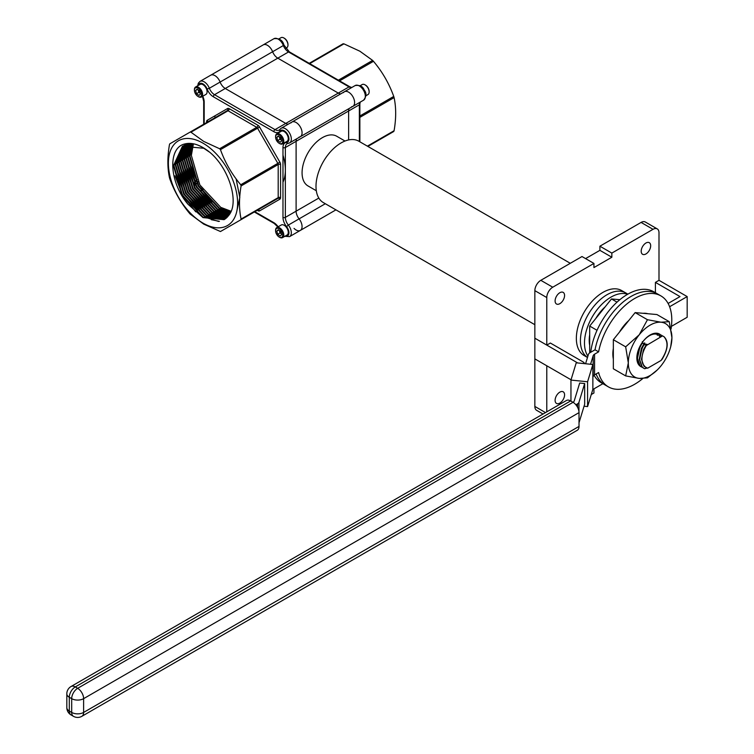 <?xml version="1.0" encoding="UTF-8"?>
<svg xmlns="http://www.w3.org/2000/svg" width="754" height="754" viewBox="0 0 754 754"><rect width="100%" height="100%" fill="white"/><g stroke="black" fill="none" stroke-linecap="round" stroke-linejoin="round"><path stroke-width="1.13" d="M202.996 143.166A48.953 28.266 -120 0 0 168.378 163.156A48.953 28.266 -120 0 0 202.996 223.118A48.953 28.266 -120 0 0 237.614 203.128A48.953 28.266 -120 0 0 202.996 143.166M190.941 132.195L203.684 141.394L219.621 148.745L256.728 127.322L228.047 110.772L190.941 132.195L190.093 132.11L227.199 110.687A1.687 0.971 60 0 1 228.047 110.772A1.687 0.971 -60 0 0 229.244 108.699A3.374 1.951 -120 0 0 227.548 108.529A1.687 1.376 -120 0 1 227.199 110.687L169.82 143.816L169.471 144.589C167.36 156.823 167.36 167.859 169.471 177.708L169.82 178.877C174.504 191.874 181.262 203.58 190.093 214.004L203.684 224.098L220.46 231.535L277.849 198.406L220.46 231.535L277.849 198.406L240.743 219.829L241.092 219.056L278.198 197.633L278.198 164.513L241.092 185.936C238.98 198.217 238.98 209.254 241.092 219.056M197.727 85.767L198.311 83.204L199.97 81.413L210.705 75.212A8.445 4.873 60 0 1 214.928 75.626A8.445 4.873 60 0 1 220.102 82.054A8.445 4.873 -120 0 0 225.267 88.491L285.766 123.42A8.445 4.873 -120 0 0 288.169 124.222A8.445 4.873 60 0 1 285.766 123.42L225.267 88.491A8.445 4.873 60 0 1 220.102 82.054A8.445 4.873 -120 0 0 214.928 75.626A8.445 4.873 -120 0 0 210.705 75.212L263.231 44.882A8.445 4.873 60 0 1 267.453 45.306A8.445 4.873 60 0 1 272.618 51.734A8.445 4.873 -120 0 0 277.792 58.162L338.292 93.091A8.445 4.873 -120 0 0 340.685 93.892A8.445 4.873 60 0 1 338.292 93.091L277.792 58.162A8.445 4.873 60 0 1 272.618 51.734A8.445 4.873 -120 0 0 267.453 45.306A8.445 4.873 -120 0 0 263.231 44.882L273.975 38.68A8.445 4.873 60 0 1 278.198 39.104A8.445 4.873 60 0 1 283.363 45.532L209.358 88.265A8.445 4.873 -120 0 0 214.522 94.693L275.022 129.622L349.036 86.889A8.445 4.873 -120 0 0 351.43 87.69M285.323 236.021A6.748 3.902 -120 0 0 288.895 233.504A6.748 3.902 -120 0 0 286.548 226.615A10.132 5.844 60 0 1 282.976 217.378L282.976 147.52A10.132 5.844 60 0 1 286.548 142.431A6.748 3.902 -120 0 0 287.538 134.325A6.748 3.902 -120 0 0 280.026 131.13A1.687 1.329 35.1 0 1 280.186 129.16A8.445 4.873 60 0 1 281.138 128.274L291.883 122.073A8.445 4.873 60 0 1 296.105 122.497A8.445 4.873 60 0 1 301.619 129.933A8.445 4.873 60 0 1 300.328 136.691A8.445 4.873 -120 0 0 301.619 129.933A8.445 4.873 -120 0 0 296.105 122.497A8.445 4.873 -120 0 0 291.883 122.073A8.445 4.873 -120 0 0 290.931 122.959M231.092 211.261L220.752 207.35L199.867 184.947L191.356 155.399L193.297 144.476M230.554 212.449L218.962 208.387L198.076 185.974L189.565 156.436L192.025 144.325M192.336 144.363L190.008 156.182L198.528 185.72L219.405 208.123L230.696 212.157M229.97 213.552L217.171 209.414L196.294 187.011L187.774 157.473L190.79 144.268M191.101 144.278L188.217 157.209L196.737 186.756L217.614 209.16L230.121 213.288M229.329 214.588L215.38 210.451L194.504 188.048L185.984 158.5L189.603 144.278M189.895 144.268L186.427 158.246L194.947 187.784L215.823 210.196L229.499 214.334M228.66 215.54L213.589 211.488L192.713 189.075L184.193 159.537L188.462 144.363M188.745 144.334L184.636 159.282L193.156 188.82L214.032 211.224L228.83 215.314M227.962 216.426L211.799 212.515L190.922 190.112L182.402 160.574L187.36 144.514M187.633 144.466L182.845 160.31L191.365 189.857L212.242 212.26L228.142 216.21M227.237 217.237L210.008 213.552L189.131 191.148L180.611 161.601L186.295 144.74M186.558 144.674L181.054 161.347L189.574 190.885L210.451 213.297L227.416 217.039M226.454 217.981L208.217 214.588L187.341 192.185L178.821 162.638L185.267 145.032M185.522 144.947L179.263 162.383L187.784 191.921L208.66 214.325L226.652 217.802M225.644 218.651L206.426 215.616L185.55 193.213L177.03 163.675L184.278 145.381M185.993 144.221L187.567 143.439M184.523 145.286L177.473 163.411L185.993 192.958L206.869 215.361L225.851 218.49M224.796 219.263L204.636 216.652L183.759 194.249L175.239 164.702L183.326 145.805M188.877 143.364L184.655 144.994M183.561 145.692L175.682 164.447L184.202 193.985L205.079 216.398L225.012 219.112M187.906 204.164L202.996 217.604L224.098 219.687L228.886 215.229C240.187 201.582 227.717 164.787 207.133 150.272C198.745 144.259 191.139 142.186 184.325 144.061C167.492 148.368 169.377 182.44 187.906 204.164L181.968 195.286L173.448 165.739L182.411 146.295L203.74 148.255L209.207 151.922M182.638 146.163L173.901 165.484L182.411 195.022L203.288 217.425L224.136 219.668M282.976 182.176A42.205 24.364 -120 0 0 282.976 155.164A42.205 24.364 -120 0 1 282.976 182.176M220.46 149.641C225.069 162.496 231.827 174.212 240.743 184.768L277.849 163.345L257.566 128.218L220.46 149.641L219.621 148.745M359.875 102.318A8.445 4.873 -120 0 0 359.366 104.797L348.621 110.998L348.621 139.924L348.621 110.998A8.445 4.873 60 0 1 349.13 108.519A8.445 4.873 -120 0 0 348.621 110.998L296.105 141.318L296.105 211.177A8.445 4.873 -120 0 0 299.084 218.867A8.445 4.873 60 0 1 300.328 230.422A8.445 4.873 -120 0 0 299.084 218.867A8.445 4.873 60 0 1 296.105 211.177L296.105 141.318A8.445 4.873 60 0 1 296.605 138.84A8.445 4.873 -120 0 0 296.105 141.318L285.361 147.52L285.361 217.378L318.819 198.066M241.092 185.936L240.743 184.768M195.738 211.836L182.515 194.966L175.003 175.823M219.442 221.337L211.28 219.687M197.529 210.8L184.306 193.929L176.794 174.796M199.31 209.772L186.097 192.901L178.585 173.759M236.125 178.934L239.81 197.463L236.813 211.205M224.833 219.197L223.825 219.263M223.024 219.273L214.862 217.614M201.101 208.735L187.887 191.865L180.376 172.723M202.892 207.699L189.669 190.828L182.166 171.686M204.683 206.671L191.459 189.801L183.957 170.658M206.473 205.635L193.25 188.764L185.748 169.622M208.264 204.598L195.041 187.727L187.539 168.585M210.055 203.571L196.832 186.7L189.329 167.558M211.846 202.534L198.622 185.663L191.12 166.521M218.66 221.45L206.511 217.689M224.522 219.339L223.25 219.395M222.242 219.386L210.093 215.616M229.65 214.098L219.046 210.451M309.715 63.619L343.937 43.855L359.875 51.215L372.617 60.414L338.395 80.178M339.583 80.867L373.466 61.31L372.617 60.414M373.466 61.31C382.297 71.724 389.055 83.43 393.739 96.427L359.865 115.984M359.865 117.37L394.088 97.605L393.739 96.427M394.088 97.605C396.199 107.445 396.199 118.482 394.088 130.725L367.377 146.144M393.739 131.498L367.877 146.427L393.739 131.498L394.088 130.725M343.456 92.629A8.445 4.873 60 0 1 344.408 91.752A8.445 4.873 60 0 1 348.621 92.167A8.445 4.873 60 0 1 354.144 99.603A8.445 4.873 60 0 1 352.844 106.371A8.445 4.873 60 0 1 351.609 106.748M343.937 43.855L343.098 43.779L309.215 63.336L343.098 43.779M559.836 403.079A6.701 3.864 120 0 0 564.218 397.179A6.701 3.864 120 0 0 563.191 391.807A6.701 3.864 120 0 0 559.836 392.137A6.701 3.864 120 0 0 555.462 398.046A6.701 3.864 120 0 0 556.49 403.409A6.701 3.864 120 0 0 559.836 403.079M645.933 253.957A6.701 3.864 120 0 0 650.316 248.047A6.701 3.864 120 0 0 649.288 242.684A6.701 3.864 120 0 0 645.933 243.014A6.701 3.864 120 0 0 641.56 248.914A6.701 3.864 120 0 0 642.587 254.287A6.701 3.864 120 0 0 645.933 253.957M559.836 303.664A6.701 3.864 120 0 0 564.218 297.755A6.701 3.864 120 0 0 563.191 292.392A6.701 3.864 120 0 0 559.836 292.722A6.701 3.864 120 0 0 555.462 298.622A6.701 3.864 120 0 0 556.49 303.994A6.701 3.864 120 0 0 559.836 303.664M534.85 324.701L323.343 202.59A35.447 20.471 -60 0 1 317.905 174.183A35.447 20.471 -60 0 1 341.072 142.94A35.447 20.471 -60 0 1 358.791 141.187L570.297 263.297M345.012 141.026L336.718 136.238A28.699 16.569 120 0 0 322.363 137.652A28.699 16.569 120 0 0 303.617 162.949A28.699 16.569 120 0 0 308.018 185.946L316.312 190.734M348.621 92.167A8.445 4.873 -120 0 0 344.408 91.752L355.153 85.551A8.445 4.873 60 0 1 359.366 85.965A8.445 4.873 60 0 1 364.879 93.402A8.445 4.873 60 0 1 363.588 100.169L352.844 106.371A8.445 4.873 -120 0 0 354.144 99.603A8.445 4.873 -120 0 0 348.621 92.167M661.447 335.191L662.446 335.926M661.051 360.45C667.865 350.176 668.817 342.241 663.916 336.633L664.029 336.708C668.779 341.496 668.176 348.979 662.201 359.14L661.051 360.45L647.639 368.197L643.982 366.274L641.456 359.281L643.548 349.611L646.63 344.182L647.168 344.493L646.338 345.511L662.53 335.898L663.463 336.359M663.916 336.633L662.766 336.03L663.916 336.633M641.466 366.981L639.929 365.822L637.177 358.159L639.496 347.566L641.597 343.541L645.009 343.24L641.654 348.819L639.345 359.413L642.088 367.075L643.633 368.225M642.521 367.462L640.193 365.982L637.441 358.32L639.76 347.726L641.871 343.701M647.318 368.009L644.632 368.734L642.361 367.236L639.609 359.564L641.927 348.97L643.765 344.795M642.295 341.685L642.842 341.996L641.597 343.541M655.867 334.088L655.066 333.852M641.032 366.717A18.756 10.829 120 0 1 636.847 357.971A18.756 10.829 120 0 1 645.631 338.489A18.756 10.829 120 0 1 660.344 334.653L658.101 335.313M662.53 335.898L660.268 336.567M639.335 358.866L641.39 348.367L644.463 342.929M637.168 357.622L637.13 356.972M646.338 345.511C642.059 352.655 640.9 358.847 642.879 364.078L645.669 367.49M644.029 344.955L646.63 344.182M659.392 336.359L660.636 334.804M657.224 335.106L658.468 333.551M641.089 222.421L599.901 246.2L611.843 253.09L653.021 229.32L641.089 222.421A8.445 4.873 -60 0 1 645.311 222.006L657.243 228.896A8.445 4.873 120 0 0 653.021 229.32M534.85 290.658L534.85 338.207L546.782 345.096L546.782 297.547L534.85 290.658A8.445 4.873 -60 0 1 540.816 280.318L552.748 287.208A8.445 4.873 120 0 0 546.782 297.547M602.889 383.692L593.935 388.866L593.935 393.004L591.259 394.549M214.928 115.824L214.928 117.765M299.084 137.077A8.445 4.873 -120 0 0 300.328 136.691L352.844 106.371M294.041 228.396A8.445 4.873 -120 0 0 300.328 230.422L335.945 209.857M657.243 228.896A8.445 4.873 120 0 1 658.996 232.76L658.996 280.318L655.414 282.382L655.414 292.722M540.816 280.318L581.994 256.539L593.935 263.429L552.748 287.208M577.668 362.938L534.85 338.207L534.85 358.885L546.782 365.775L546.782 411.854M571.042 379.78L534.85 358.885L534.85 406.434L545.5 412.589M584.529 363.645A5.061 2.922 0 0 0 583.078 361.92L550.363 343.032L546.782 345.096M593.935 263.429L593.935 267.566L611.843 257.227L611.843 253.09M585.575 258.603L599.901 250.337L599.901 246.2M543.031 414.021L536.594 410.299A8.445 4.873 -60 0 1 534.85 406.434M599.901 250.337L611.843 257.227M594.048 375.219A52.526 30.32 120 0 0 601.23 382.74L604.812 384.804A52.526 30.32 120 0 1 596.112 373.975A52.526 30.32 120 0 0 604.812 384.804L608.393 386.868A52.526 30.32 120 0 0 634.651 384.267A52.526 30.32 120 0 0 642.776 378.546M590.561 364.257L593.162 355.747A5.061 2.922 180 0 1 594.567 354.192L594.567 374.87L598.61 372.533A52.526 30.32 120 0 0 608.393 386.868M585.575 363.748L588.45 354.333A5.061 2.922 0 0 1 589.854 352.778L595.029 349.79A52.526 30.32 120 0 1 631.07 296.435A52.526 30.32 120 0 1 657.328 293.834A52.526 30.32 120 0 0 631.07 296.435A52.526 30.32 120 0 0 595.029 349.79L598.61 351.854L594.567 354.192M671.032 329.017A52.526 30.32 120 0 0 660.909 295.898A52.526 30.32 120 0 0 634.651 298.499A52.526 30.32 120 0 0 598.61 351.854M570.957 380.073L587.583 381.769L592.861 364.493L576.235 362.797L570.957 380.073L570.957 401.1M592.861 364.493L592.861 389.3L587.583 406.576L584.058 406.218M71.046 686.517A8.445 8.445 0 0 0 66.823 693.831A8.445 4.873 180 0 0 69.293 697.271L69.293 711.06L71.687 712.436L71.687 698.656L69.293 697.271A8.445 4.873 -60 0 1 75.268 686.932A8.445 4.873 -120 0 0 71.046 686.517L566.433 400.506A8.445 4.873 60 0 1 570.655 400.921L75.268 686.932L77.653 688.317L573.04 402.306A5.061 2.922 180 0 0 574.237 400.864L579.685 383.032L584.67 383.541L584.67 404.21L579.015 422.749M575.896 404.785L577.545 403.842A5.061 2.922 0 0 0 578.949 402.278L584.67 383.541M579.015 412.636L83.619 698.656L83.619 712.436L579.015 426.425L579.015 412.636A8.445 4.873 60 0 0 573.04 402.306L570.655 400.921M579.015 426.425A8.445 4.873 60 0 1 577.262 430.289L81.875 716.3A8.445 4.873 -120 0 0 83.619 712.436A8.445 4.873 180 0 1 71.687 712.436A8.445 4.873 -60 0 0 73.43 716.3A8.445 8.445 0 0 0 81.875 716.3M587.583 381.769L587.583 406.576M594.567 374.87A5.061 2.922 0 0 0 593.162 376.425L593.162 355.747M592.861 377.405L593.162 376.425M660.909 295.898L653.756 291.76A52.526 30.32 120 0 0 627.488 294.362A52.526 30.32 120 0 0 590.74 352.269M655.414 282.382L680.014 296.586L668.11 303.457M671.399 326.369L687.177 317.264L687.177 296.586L669.609 306.727M687.177 296.586L658.996 280.318M360.044 85.786L362.156 84.561A5.787 3.346 60 0 1 365.049 84.853L365.539 85.136A5.099 2.95 60 0 1 369.14 91.385A5.099 2.95 60 0 1 369.14 91.649M365.539 85.136L365.049 84.853A5.787 3.346 60 0 1 369.14 91.941A5.787 3.346 60 0 1 367.943 94.589L365.831 95.815M278.867 38.925L280.988 37.7A5.787 3.346 60 0 1 283.881 37.983L284.362 38.266A5.099 2.95 60 0 1 287.971 44.514A5.099 2.95 60 0 1 287.962 44.788M284.362 38.266L283.881 37.983A5.787 3.346 60 0 1 287.971 45.08A5.787 3.346 60 0 1 286.774 47.728L285.7 48.35M279.319 136.766L279.564 137.605A2.997 1.734 -120 0 0 281.251 140.065A2.997 1.734 -120 0 0 281.402 140.169M282.524 139.481A5.099 2.95 -120 0 0 278.49 134.655A5.099 2.95 -120 0 0 275.587 137.068A5.099 2.95 -120 0 0 275.86 138.811A5.099 2.95 -120 0 0 279.197 143.317A5.099 2.95 -120 0 0 282.524 139.481M279.432 143.439A5.787 3.346 -120 0 0 279.677 143.59A5.787 3.346 -120 0 0 282.571 143.882A5.787 3.346 -120 0 0 283.457 139.245A5.787 3.346 -120 0 0 276.784 133.854A5.787 3.346 -120 0 0 275.587 136.502A5.787 3.346 -120 0 0 275.596 136.794M282.571 143.882L287.057 141.29A5.787 3.346 -120 0 0 287.953 136.653A5.787 3.346 -120 0 0 281.27 131.262L276.784 133.854M278.254 135.993L280.686 137.765L281.619 140.923L280.13 142.299L277.698 140.527L276.765 137.369L278.254 135.993M281.402 140.178L280.036 139.179L277.698 140.527M279.414 136.842A2.997 1.734 -120 0 0 279.564 137.605L280.036 139.179M278.65 136.285L276.765 137.369M279.319 230.498L279.564 231.337A2.997 1.734 -120 0 0 281.251 233.797A2.997 1.734 -120 0 0 281.402 233.9M282.524 233.212A5.099 2.95 -120 0 0 278.49 228.387A5.099 2.95 -120 0 0 275.587 230.79A5.099 2.95 -120 0 0 275.86 232.543A5.099 2.95 -120 0 0 279.197 237.048A5.099 2.95 -120 0 0 282.524 233.212M279.432 237.171A5.787 3.346 -120 0 0 279.677 237.322A5.787 3.346 -120 0 0 282.571 237.614A5.787 3.346 -120 0 0 283.457 232.977A5.787 3.346 -120 0 0 276.784 227.585A5.787 3.346 -120 0 0 275.587 230.234A5.787 3.346 -120 0 0 275.596 230.526M282.571 237.614L287.057 235.022A5.787 3.346 -120 0 0 287.953 230.385A5.787 3.346 -120 0 0 281.27 224.994L276.784 227.585M278.254 229.725L280.686 231.497L281.619 234.654L280.13 236.03L277.698 234.258L276.765 231.101L278.254 229.725M281.402 233.91L280.036 232.911L277.698 234.258M279.414 230.573A2.997 1.734 -120 0 0 279.564 231.337L280.036 232.911M278.65 230.008L276.765 231.101M198.142 89.905L198.396 90.734A2.997 1.734 -120 0 0 200.074 93.204A2.997 1.734 -120 0 0 200.225 93.308L198.858 92.318L196.53 93.666L198.952 95.438L200.451 94.061L199.518 90.904L197.086 89.123L195.588 90.508L196.53 93.666M201.356 92.619A5.099 2.95 -120 0 0 197.322 87.794A5.099 2.95 -120 0 0 194.409 90.197A5.099 2.95 -120 0 0 194.683 91.95A5.099 2.95 -120 0 0 198.019 96.446A5.099 2.95 -120 0 0 201.356 92.619M198.255 96.578A5.787 3.346 -120 0 0 198.509 96.729A5.787 3.346 -120 0 0 201.403 97.012A5.787 3.346 -120 0 0 202.289 92.384A5.787 3.346 -120 0 0 195.606 86.993A5.787 3.346 -120 0 0 194.409 89.641A5.787 3.346 -120 0 0 194.419 89.933M201.403 97.012L205.889 94.429A5.787 3.346 -120 0 0 206.775 89.792A5.787 3.346 -120 0 0 200.102 84.401L195.606 86.993M198.245 89.971A2.997 1.734 -120 0 0 198.396 90.734L198.858 92.318M197.482 89.415L195.588 90.508M200.074 186.935A2.997 1.734 -120 0 0 200.225 187.039L198.754 186.106M198.302 182.016A5.099 2.95 -120 0 0 196.36 181.356M195.729 181.469A5.099 2.95 -120 0 0 194.607 182.704M194.428 183.514A5.099 2.95 -120 0 0 194.409 183.929A5.099 2.95 -120 0 0 194.683 185.682M195.427 180.837A5.787 3.346 -120 0 0 194.532 182.308M196.624 183.279L195.588 184.24L195.87 185.182M201.12 189.942A5.099 2.95 -120 0 0 201.62 187.869M202.93 189.867L201.582 190.639A5.787 3.346 -120 0 0 202.477 189.188M198.142 183.637L198.396 184.466A2.997 1.734 -120 0 1 198.245 183.703M196.766 183.561L195.588 184.24M627.875 294.145L625.707 292.901A37.521 21.659 120 0 0 606.951 294.757A37.521 21.659 120 0 1 625.707 292.901L621.645 290.554A37.521 21.659 120 0 0 602.889 292.411A37.521 21.659 120 0 0 578.375 325.474A37.521 21.659 120 0 0 584.124 355.539L587.489 357.481M606.951 294.757A37.521 21.659 120 0 0 582.635 327.179A37.521 21.659 120 0 0 587.498 357.453A37.521 21.659 120 0 1 582.635 327.179A37.521 21.659 120 0 1 606.951 294.757M627.658 294.267A37.521 21.659 120 0 0 611.013 297.104A37.521 21.659 120 0 0 587.903 356.124M589.694 334.767A30.829 17.804 120 0 0 589.213 340.327A30.829 17.804 120 0 0 589.694 345.323M589.694 352.872L589.694 326.067L597.027 330.299M619.845 299.696L611.494 298.952L617.026 302.147M611.494 298.952L589.694 326.067M619.939 299.621A30.829 17.804 120 0 0 619.42 299.658M605.066 306.953A30.829 17.804 120 0 0 595.82 318.452M637.177 358.169A17.417 10.056 -60 0 1 637.13 357.038A17.417 10.056 -60 0 1 644.425 339.847A17.417 10.056 -60 0 1 657.658 334.587M613.341 348.414A30.829 17.804 120 0 0 612.851 353.975A30.829 17.804 120 0 0 613.341 358.97M625.66 346.831L639.213 334.804A30.829 17.804 120 0 0 628.318 362.9A30.829 17.804 120 0 0 639.213 378.404A30.829 17.804 120 0 0 657.215 370.016L647.46 377.848L639.213 378.404L625.66 375.897L613.341 368.781L613.341 339.715L625.66 346.831L628.318 362.9L625.66 375.897M639.213 334.804L647.46 319.715L661.013 322.222L669.26 321.666L671.918 337.726L670.73 346.614A30.829 17.804 120 0 0 671.918 337.726A30.829 17.804 120 0 0 661.013 322.222A30.829 17.804 120 0 0 639.213 334.804M669.26 321.666L656.941 314.55L646.037 313.57L635.141 312.599L647.46 319.715M635.141 312.599L613.341 339.715M657.215 370.016A30.829 17.804 120 0 0 661.013 365.822A30.829 17.804 120 0 0 670.73 346.614M647.865 313.739A30.829 17.804 120 0 0 643.058 313.306M628.704 320.601A30.829 17.804 120 0 0 619.468 332.099M199.97 81.413A8.445 4.873 60 0 1 204.183 81.828A8.445 4.873 60 0 1 209.358 88.265L207.124 89.038A6.748 3.902 -120 0 0 202.326 83.571A6.748 3.902 -120 0 0 198.359 85.4M280.026 131.13A10.132 5.844 60 0 1 273.825 131.686A1.687 0.971 120 0 1 275.022 129.622A8.445 4.873 -120 0 0 279.244 130.037L281.138 128.274A8.445 4.873 60 0 1 285.361 128.698A8.445 4.873 60 0 1 290.874 136.135A8.445 4.873 60 0 1 289.583 142.902A8.445 4.873 60 0 1 288.339 143.279A1.687 1.329 -95.1 0 1 286.548 142.431M273.975 38.68C279.414 38.19 282.722 40.292 283.909 45.014L283.363 45.532A8.445 4.873 -120 0 0 288.537 51.96L214.522 94.693A1.687 0.971 120 0 0 213.335 96.757A10.132 5.844 60 0 1 207.124 89.038M273.825 131.686L213.335 96.757M202.751 96.239A10.132 5.844 60 0 1 204.183 102.035L204.183 123.976M254.833 211.695L273.825 222.656A10.132 5.844 60 0 1 278.132 226.803M279.885 199.179A3.374 1.951 -120 0 0 280.582 197.633A1.687 0.971 0 0 0 278.198 197.633A1.687 0.971 -120 0 1 277.849 198.406A1.687 1.376 -120 0 1 279.885 199.179L259.602 210.884A3.374 1.951 -120 0 1 257.915 210.715L257.218 210.319M206.577 122.591L206.577 121.79A3.374 1.951 -120 0 1 207.275 120.244L227.548 108.529M229.244 108.699L257.915 125.258A1.687 0.971 -60 0 1 256.728 127.322A1.687 0.971 60 0 1 257.566 128.218L259.602 127.04A3.374 1.951 -120 0 0 257.915 125.258M259.602 127.04L279.885 162.167L277.849 163.345A1.687 0.971 60 0 1 278.198 164.513A1.687 0.971 0 0 1 280.582 164.513A3.374 1.951 -120 0 0 279.885 162.167M280.582 164.513L280.582 197.633M325.313 203.731L288.339 225.069A8.445 4.873 60 0 1 289.583 236.624L300.328 230.422M279.244 130.037A8.445 4.873 -120 0 0 279.725 129.679M287.66 143.42A8.445 4.873 -120 0 0 287.104 143.656A8.445 4.873 -120 0 0 285.361 147.52A1.687 0.971 0 0 1 282.976 147.52M282.976 217.378A1.687 0.971 0 0 0 285.361 217.378A8.445 4.873 -120 0 0 288.339 225.069L286.548 226.615M203.693 124.259L203.693 101.347A1.687 0.971 0 0 0 204.183 102.035M273.825 222.656A1.687 0.971 120 0 0 274.173 223.429L254.334 211.978M207.275 120.244A1.687 1.376 -120 0 1 206.945 122.384L207.067 122.478M207.048 122.308A1.687 0.971 0 0 0 206.577 121.79M257.689 210.046L257.689 210.046A1.687 0.971 -60 0 1 257.915 210.715M259.602 210.884A1.687 1.376 -120 0 0 257.566 210.112L257.566 210.112A1.687 0.971 60 0 1 257.557 210.121M283.909 45.014L289.376 51.875A1.687 0.971 -60 0 0 288.537 51.96L349.036 86.889A1.687 0.971 -60 0 1 349.875 86.804L351.741 87.511M359.865 141.799L359.865 104.109A1.687 0.971 180 0 1 359.366 104.797L359.366 141.516M578.949 402.278L578.949 411.59M577.545 407.264L577.545 403.842M83.619 698.656A8.445 4.873 -120 0 0 77.653 688.317A8.445 4.873 -60 0 0 71.687 698.656A8.445 4.873 0 0 0 83.619 698.656M71.046 714.924A8.445 4.873 -60 0 1 69.293 711.06A8.445 4.873 0 0 1 66.823 707.61A8.445 8.445 0 0 0 71.046 714.924L73.43 716.3M287.104 143.656L289.583 142.902L300.328 136.691M203.693 101.347L202.477 96.399M274.173 223.429L277.858 226.963M284.512 236.294L289.583 236.624M289.376 51.875L349.875 86.804M355.153 85.551C359.865 84.9 362.872 86.38 364.173 89.999C366.717 92.968 366.529 96.352 363.588 100.169M359.865 104.109L360.186 102.139M291.883 122.073L344.408 91.752M66.823 693.831L66.823 707.61M369.14 91.385L369.14 91.941M287.971 44.514L287.971 45.08M275.587 137.068L275.587 136.502M279.197 143.317L279.677 143.59M275.587 230.79L275.587 230.234M279.197 237.048L279.677 237.322M194.409 90.197L194.409 89.641M198.019 96.446L198.509 96.729M197.218 179.791L195.965 180.517"/></g></svg>
